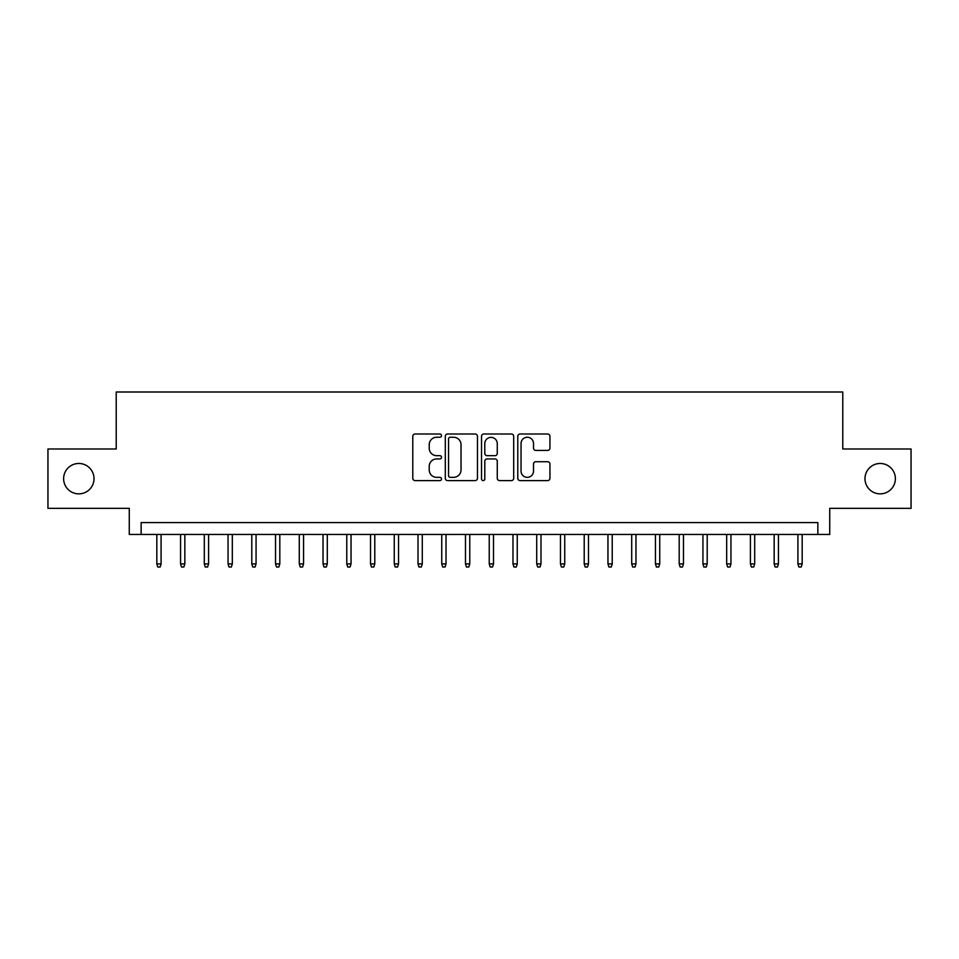 <?xml version="1.0" encoding="UTF-8"?>
<svg xmlns="http://www.w3.org/2000/svg" width="959" height="959" viewBox="0 0 959 959"><rect width="100%" height="100%" fill="white"/><g stroke="black" fill="none" stroke-linecap="round" stroke-linejoin="round"><path stroke-width="1.44" d="M441.512 435.626A1.63 1.63 0 0 0 439.881 433.995L415.115 433.995A2.326 2.326 0 0 0 412.79 436.321L412.79 478.277A2.326 2.326 0 0 0 415.115 480.603L439.881 480.603A1.63 1.63 0 0 0 441.512 478.973A1.63 1.63 0 0 0 439.881 477.342L436.669 477.342A7.456 7.456 0 0 1 429.212 469.886L429.212 466.386A7.456 7.456 0 0 1 436.669 458.929L439.881 458.929A1.63 1.63 0 0 0 441.512 457.299A1.63 1.63 0 0 0 439.881 455.669L436.669 455.669A7.456 7.456 0 0 1 429.212 448.213L429.212 444.712A7.456 7.456 0 0 1 436.669 437.256L439.881 437.256A1.63 1.63 0 0 0 441.512 435.626M864.982 478.673A15.2 15.2 0 0 0 880.182 493.861A15.2 15.2 0 0 0 895.382 478.673A15.2 15.2 0 0 0 880.182 463.473A15.2 15.2 0 0 0 864.982 478.673M63.618 478.673A15.2 15.2 0 0 0 78.818 493.861A15.2 15.2 0 0 0 94.018 478.673A15.2 15.2 0 0 0 78.818 463.473A15.2 15.2 0 0 0 63.618 478.673M547.613 450.418A2.326 2.326 0 0 0 549.939 448.093L549.939 436.321A2.326 2.326 0 0 0 547.613 433.995L520.114 433.995A2.326 2.326 0 0 0 517.776 436.321L517.776 478.277A2.326 2.326 0 0 0 520.114 480.603L547.613 480.603A2.326 2.326 0 0 0 549.939 478.277L549.939 464.06A2.326 2.326 0 0 0 547.613 461.723L535.841 461.723A2.326 2.326 0 0 0 533.516 464.06L533.516 471.109A6.234 6.234 0 0 1 527.282 477.342A6.234 6.234 0 0 1 521.049 471.109L521.049 443.49A6.234 6.234 0 0 1 527.282 437.256A6.234 6.234 0 0 1 533.516 443.49L533.516 448.093A2.326 2.326 0 0 0 535.841 450.418L547.613 450.418M817.859 534.463L829.727 534.463L829.727 508.354L911.05 508.354L911.05 448.992L842.781 448.992L842.781 392.003L116.219 392.003L116.219 448.992L47.95 448.992L47.95 508.354L129.273 508.354L129.273 534.463L817.859 534.463L817.859 522.595L141.141 522.595L141.141 534.463M477.462 436.321A2.326 2.326 0 0 0 475.125 433.995L447.625 433.995A2.326 2.326 0 0 0 445.3 436.321L445.3 478.277A2.326 2.326 0 0 0 447.625 480.603L475.125 480.603A2.326 2.326 0 0 0 477.462 478.277L477.462 436.321M483.875 433.995L511.375 433.995A2.326 2.326 0 0 1 513.7 436.321L513.7 478.277A2.326 2.326 0 0 1 511.375 480.603L499.603 480.603A2.326 2.326 0 0 1 497.265 478.277L497.265 461.267A2.326 2.326 0 0 0 494.94 458.929L487.136 458.929A2.326 2.326 0 0 0 484.798 461.267L484.798 478.973A1.63 1.63 0 0 1 483.168 480.603A1.63 1.63 0 0 1 481.538 478.973L481.538 436.321A2.326 2.326 0 0 1 483.875 433.995M450.191 437.256A1.63 1.63 0 0 0 448.56 438.886L448.56 475.712A1.63 1.63 0 0 0 450.191 477.342L453.571 477.342A7.456 7.456 0 0 0 461.027 469.886L461.027 444.712A7.456 7.456 0 0 0 453.571 437.256L450.191 437.256M497.265 443.609A6.234 6.234 0 0 0 491.032 437.376A6.234 6.234 0 0 0 484.798 443.609L484.798 453.331A2.326 2.326 0 0 0 487.136 455.669L494.94 455.669A2.326 2.326 0 0 0 497.265 453.331L497.265 443.609M161.088 563.916L160.141 566.997L157.767 566.997L156.82 563.916L161.088 563.916L161.088 534.463M156.82 563.916L156.82 534.463M184.835 563.916L183.888 566.997L181.515 566.997L180.556 563.916L184.835 563.916L184.835 534.463M180.556 563.916L180.556 534.463M208.583 563.916L207.623 566.997L205.25 566.997L204.303 563.916L208.583 563.916L208.583 534.463M204.303 563.916L204.303 534.463M232.318 563.916L231.371 566.997L228.997 566.997L228.05 563.916L232.318 563.916L232.318 534.463M228.05 563.916L228.05 534.463M256.065 563.916L255.118 566.997L252.744 566.997L251.797 563.916L256.065 563.916L256.065 534.463M251.797 563.916L251.797 534.463M279.812 563.916L278.865 566.997L276.492 566.997L275.533 563.916L279.812 563.916L279.812 534.463M275.533 563.916L275.533 534.463M303.559 563.916L302.6 566.997L300.227 566.997L299.28 563.916L303.559 563.916L303.559 534.463M299.28 563.916L299.28 534.463M327.295 563.916L326.348 566.997L323.974 566.997L323.027 563.916L327.295 563.916L327.295 534.463M323.027 563.916L323.027 534.463M351.042 563.916L350.095 566.997L347.721 566.997L346.774 563.916L351.042 563.916L351.042 534.463M346.774 563.916L346.774 534.463M374.789 563.916L373.842 566.997L371.469 566.997L370.51 563.916L374.789 563.916L374.789 534.463M370.51 563.916L370.51 534.463M398.536 563.916L397.577 566.997L395.204 566.997L394.257 563.916L398.536 563.916L398.536 534.463M394.257 563.916L394.257 534.463M422.272 563.916L421.325 566.997L418.951 566.997L418.004 563.916L422.272 563.916L422.272 534.463M418.004 563.916L418.004 534.463M446.019 563.916L445.072 566.997L442.698 566.997L441.751 563.916L446.019 563.916L446.019 534.463M441.751 563.916L441.751 534.463M469.766 563.916L468.819 566.997L466.446 566.997L465.487 563.916L469.766 563.916L469.766 534.463M465.487 563.916L465.487 534.463M493.513 563.916L492.554 566.997L490.181 566.997L489.234 563.916L493.513 563.916L493.513 534.463M489.234 563.916L489.234 534.463M517.249 563.916L516.302 566.997L513.928 566.997L512.981 563.916L517.249 563.916L517.249 534.463M512.981 563.916L512.981 534.463M540.996 563.916L540.049 566.997L537.675 566.997L536.728 563.916L540.996 563.916L540.996 534.463M536.728 563.916L536.728 534.463M564.743 563.916L563.796 566.997L561.423 566.997L560.464 563.916L564.743 563.916L564.743 534.463M560.464 563.916L560.464 534.463M588.49 563.916L587.531 566.997L585.158 566.997L584.211 563.916L588.49 563.916L588.49 534.463M584.211 563.916L584.211 534.463M612.226 563.916L611.279 566.997L608.905 566.997L607.958 563.916L612.226 563.916L612.226 534.463M607.958 563.916L607.958 534.463M635.973 563.916L635.026 566.997L632.652 566.997L631.705 563.916L635.973 563.916L635.973 534.463M631.705 563.916L631.705 534.463M659.72 563.916L658.773 566.997L656.4 566.997L655.441 563.916L659.72 563.916L659.72 534.463M655.441 563.916L655.441 534.463M683.467 563.916L682.508 566.997L680.135 566.997L679.188 563.916L683.467 563.916L683.467 534.463M679.188 563.916L679.188 534.463M707.203 563.916L706.256 566.997L703.882 566.997L702.935 563.916L707.203 563.916L707.203 534.463M702.935 563.916L702.935 534.463M730.95 563.916L730.003 566.997L727.629 566.997L726.682 563.916L730.95 563.916L730.95 534.463M726.682 563.916L726.682 534.463M754.697 563.916L753.75 566.997L751.376 566.997L750.418 563.916L754.697 563.916L754.697 534.463M750.418 563.916L750.418 534.463M778.444 563.916L777.485 566.997L775.112 566.997L774.165 563.916L778.444 563.916L778.444 534.463M774.165 563.916L774.165 534.463M802.18 563.916L801.233 566.997L798.859 566.997L797.912 563.916L802.18 563.916L802.18 534.463M797.912 563.916L797.912 534.463"/></g></svg>
